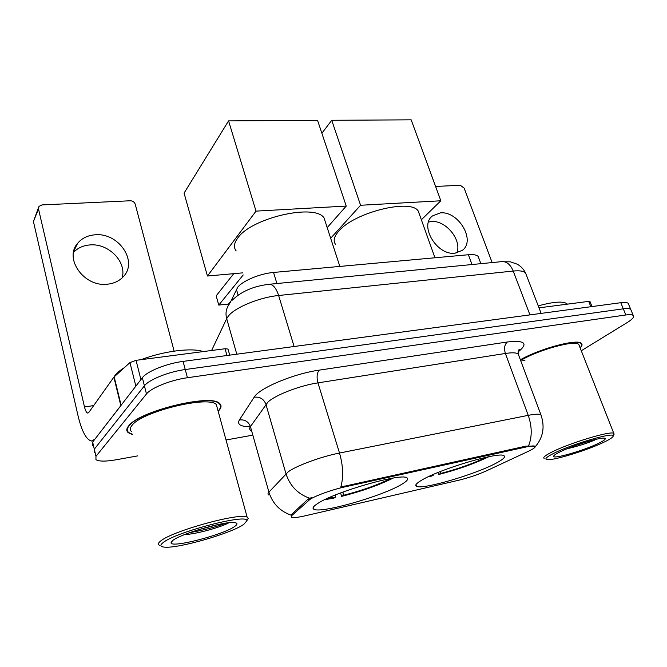 <?xml version="1.0" encoding="UTF-8"?>
<svg xmlns="http://www.w3.org/2000/svg" width="667" height="667" viewBox="0 0 667 667"><rect width="100%" height="100%" fill="white"/><g stroke="black" fill="none" stroke-linecap="round" stroke-linejoin="round"><path stroke-width="1" d="M422.286 479.831C416.508 483.15 414.574 485.309 416.491 486.301C422.278 489.995 475.604 474.387 496.273 463.09C503.26 459.355 505.811 456.887 503.91 455.678C499.541 451.426 440.995 468.668 422.286 479.831M317.734 503.485C313.182 506.411 311.939 508.362 313.999 509.321C321.386 513.565 381.832 496.281 401.259 484.592C407.062 481.224 408.904 478.939 406.787 477.755C401.234 472.853 334.626 491.971 317.734 503.485M230.24 302.568L237.735 287.235C242.73 280.749 260.13 273.528 273.545 272.453L468.392 254.736C473.437 254.319 476.705 254.894 478.189 256.462L478.839 258.212M309.997 499.383L291.762 515.599L291.521 517.325C293.372 517.959 297.857 517.467 304.969 515.849L459.038 480.157C468.776 477.764 477.889 474.679 486.368 470.877L527.939 451.509C533.708 448.774 536.043 446.998 534.942 446.181C533.867 445.681 530.982 445.94 526.28 446.957L344.606 486.952C332.383 489.586 315.574 495.639 309.997 499.383M218.184 411.314L218.184 411.314C221.436 408.062 221.894 405.436 219.568 403.452C211.331 393.48 138.819 411.122 128.564 425.996C126.288 428.814 126.213 431.065 128.339 432.741L132.383 434.5M268.793 494.956C267.709 494.355 267.742 493.413 268.918 492.129L288.152 471.886C296.031 465.858 321.202 456.578 339.503 453.043C343.172 465.799 343.605 477.13 340.82 487.018L525.98 446.123L534.942 446.181M528.606 445.756C532.199 436.718 532.074 426.58 528.239 415.349L339.503 453.043L317.951 382.866C299.808 385.559 275.304 395.022 267.926 402.093L250.425 426.605L268.918 492.129C272.486 503.418 279.798 511.064 290.854 515.074L308.037 499.158L311.664 497.49M631.14 310.38L630.732 309.396C629.715 308.496 627.238 308.304 623.312 308.829L185.243 369.543C168.801 371.686 148.899 379.665 144.414 385.834L94.305 449.191L94.297 452.601L94.305 449.191L144.414 385.834C148.899 379.665 168.801 371.686 185.243 369.543L623.312 308.829C627.238 308.304 629.715 308.496 630.732 309.396L631.14 310.38M580.19 348.024C582.124 346.006 582.541 344.472 581.441 343.43C577.83 338.461 540.062 348.474 520.368 359.771M581.265 350.75L627.205 322.553C632.466 319.268 634.484 316.908 633.25 315.466C632.241 314.599 629.773 314.432 625.846 314.974L187.427 377.73C170.96 379.948 151 387.911 146.473 393.98L95.965 456.336L95.94 459.671C99.008 461.531 105.694 461.572 116.008 459.805L137.627 455.903M226.021 439.978L251.976 435.301M628.639 304.352L628.222 303.343C627.197 302.418 624.712 302.209 620.785 302.71L183.075 361.397C166.65 363.457 146.815 371.461 142.363 377.722L92.655 442.079L92.663 445.564M73.528 252.418C77.714 247.957 83.175 245.464 89.912 244.931C108.554 243.08 127.022 262.006 122.111 277.914M95.089 234.809C87.719 235.376 81.899 238.202 77.639 243.297C63.665 258.729 84.35 287.335 107.387 284.2C114.065 283.508 119.418 280.965 123.428 276.555C138.311 261.331 118.509 232.366 95.089 234.809M226.955 355.519L225.054 348.741L136.051 360.33L140.912 379.606M121.119 405.311L94.922 439.144L91.496 441.029C86.335 439.77 81.874 431.482 78.131 416.175L33.433 221.569L38.436 207.762M174.12 351.125L135.226 204.21C134.409 202.026 132.758 200.875 130.29 200.767L41.971 204.919L38.978 206.386L38.494 208.938L84.492 406.962C85.443 410.764 86.543 412.806 87.811 413.106L88.719 412.565L113.874 377.13L129.957 362.581L136.051 360.33M225.054 348.741L228.006 349.041L228.156 349.575M243.839 524.312L246.807 520.852C249.2 512.931 174.954 532.091 162.865 542.821C159.688 545.423 160.355 546.873 164.874 547.165C179.373 548.407 231.899 533.116 243.839 524.312M246.773 520.685L248.241 518.317L247.132 517.158C240.437 512.206 171.419 531.182 160.397 541.237C157.987 543.188 157.695 544.539 159.538 545.281M217.425 408.554L216.333 404.561C208.629 395.331 141.579 411.647 131.949 425.438C129.807 428.072 129.723 430.173 131.707 431.732M218.101 411.022C220.994 407.962 221.327 405.494 219.101 403.61C210.939 393.747 139.22 411.197 129.048 425.913C126.788 428.706 126.713 430.932 128.823 432.6L132.308 434.2M203.16 351.592C192.213 347.499 163.507 351.042 141.221 359.655M124.187 367.775C119.735 370.544 116.6 373.195 114.782 375.738L114.024 376.947M172.653 540.578L171.044 542.771C170.802 548.457 223.979 534.626 234.776 526.38C237.927 524.137 237.66 522.87 233.984 522.569C223.595 521.311 180.148 534.025 172.653 540.578M184.417 534.651C197.015 534.009 221.002 527.105 228.456 522.995M218.334 524.495L197.891 529.881M225.938 523.136C215.833 527.047 203.81 530.19 189.895 532.574M325.779 223.27L324.07 218.017C315.416 203.135 250.9 217.901 237.61 238.244C233.95 243.288 233.475 247.524 236.185 250.95M340.579 492.946L341.621 496.381C361.964 491.187 379.148 485.092 393.155 478.089M324.754 499.675L333.942 498.107L335.576 497.09L335.401 494.981M341.621 496.381L343.272 495.364C361.998 490.562 377.714 484.959 390.428 478.556M327.264 498.482L335.576 497.09M343.005 492.038L343.272 495.364M242.621 272.87L207.445 276.021L184.067 193.122L228.573 120.885L317.567 120.377L346.24 206.078L327.189 227.597M346.24 206.078L256.02 211.122L228.573 120.885M207.445 276.021L256.02 211.122M243.222 274.929L218.776 305.086L228.498 304.06L230.89 301.167M233.742 273.67L216.166 295.865L218.776 305.086M419.668 215.049L418.242 211.072C410.939 198.349 354.077 212.49 338.794 231.132C334.017 236.568 332.95 241.004 335.601 244.439M488.861 456.695L488.869 456.712C474.262 463.732 457.504 469.676 438.578 474.537L437.902 472.528M428.364 476.713L431.741 476.08L433.558 475.054L433.508 474.379M438.578 474.537L440.403 473.52C457.57 469.093 472.786 463.698 486.043 457.337L488.869 456.712M430.84 475.563L433.558 475.054M440.262 471.577L440.403 473.52M321.878 133.267L331.732 120.293L411.172 119.835L440.845 200.775L421.361 219.777M440.845 200.775L360.58 205.269L331.732 120.293M330.665 238.261L360.58 205.269M428.514 222.011L431.299 221.561C445.681 219.91 462.148 240.062 456.862 252.91M440.353 212.898L432.399 215.958C418.976 225.754 437.127 255.828 455.061 253.177L462.298 250.392C476.071 240.67 458.404 210.772 440.353 212.898M590.854 306.728L588.703 301.376L539.003 307.846M492.138 262.573L464.157 188.144L460.305 185.276L435.593 186.443M588.703 301.376L590.037 301.676M604.669 441.846C610.122 439.194 612.965 437.269 613.206 436.085C615.416 431.382 571.21 444.23 553.21 453.61C546.056 457.295 544.147 459.305 547.482 459.638C554.46 460.438 588.602 449.808 604.669 441.846M613.873 434.667L613.798 433.383C611.055 430.457 568.584 443.313 551.384 452.318C545.147 455.519 542.738 457.545 544.155 458.387M579.356 345.898L578.806 344.489C575.363 339.695 538.294 349.833 520.644 360.505M580.115 347.824C581.782 345.973 582.099 344.556 581.057 343.58C577.48 338.636 539.82 348.666 520.41 359.88M567.367 304.152L567.117 303.869C563.415 300.984 553.785 301.651 538.244 305.878M559.38 452.201C555.636 454.085 553.718 455.436 553.635 456.245C552.635 459.613 584.5 450.367 598.874 443.171C604.944 440.17 606.678 438.494 604.085 438.152C598.966 437.41 571.06 446.173 559.38 452.201M567.175 448.716C577.147 446.44 586.293 443.572 594.614 440.12M590.812 440.645L576.596 445.139M524.912 360.605L520.552 359.796M238.094 295.131L236.401 289.303M308.446 500.542L308.037 499.158M291.762 515.599L291.387 514.29M526.28 446.957L525.98 446.123M344.606 486.952L344.322 486.01M276.905 283.533L273.545 272.453M472.011 264.532L468.392 254.736M507.354 341.988C504.527 344.547 503.868 348.374 505.386 353.468L317.951 382.866C316.492 377.122 316.925 372.878 319.251 370.135L507.354 341.988C525.021 340.078 528.614 343.397 518.134 351.934M518.843 355.686L518.217 354.019C516.466 352.626 512.189 352.443 505.386 353.468L528.239 415.349C535.067 414.015 539.286 413.815 540.895 414.749L541.362 415.975M309.638 498.249C297.765 493.98 289.887 485.818 285.985 473.753L265.916 404.302C263.782 398.941 259.855 396.573 254.135 397.207C259.063 388.219 293.663 373.67 319.251 370.135M250.375 426.688C240.562 426.697 236.893 424.454 239.37 419.968L254.135 397.207M625.846 314.974L620.785 302.71M187.427 377.73L183.075 361.397M146.473 393.98L142.363 377.722M95.965 456.336L92.655 442.079M239.37 419.968C244.764 419.326 248.449 421.544 250.425 426.605C249.366 428.172 249.416 429.406 250.575 430.307M526.305 274.904L525.513 272.853C523.695 271.035 519.593 270.435 513.215 271.052L278.631 295.498C259.847 297.249 235.284 307.312 228.498 315.908L226.68 318.634L236.793 354.202M294.105 346.515L278.631 295.498C276.321 288.452 273.345 284.701 269.693 284.234L268.551 284.334M518.851 349.85L519.376 349.55M229.573 303.66L229.315 304.069C226.155 308.371 225.271 313.223 226.68 318.634L211.606 350.492M232.324 300.125C241.487 291.262 253.944 285.96 269.693 284.234L502.693 261.547C507.178 261.831 510.689 264.999 513.215 271.052L529.948 314.891M541.137 313.39L525.513 272.853C523.695 269.268 521.019 266.408 517.475 264.282L510.53 261.864L501.217 261.689M93.68 405.578L84.492 406.962M120.81 405.619L113.874 377.13M38.494 208.938L33.433 221.569M114.174 376.805L121.111 405.244M135.851 386.16L129.957 362.581M415.966 484.667L416.491 486.301M313.365 507.162L313.999 509.321M480.874 263.673L478.189 256.462M518.392 350.8L519.234 349.416C518.326 350.233 517.984 351.767 518.217 354.019L540.895 414.749C545.081 426.805 543.205 437.46 535.259 446.723M633.25 315.466L628.222 303.343M73.787 251.167L77.639 243.297M93.764 440.645L92.905 440.787M228.006 349.041L229.723 355.144M246.807 520.852L248.241 518.317M216.333 404.561L247.132 517.158M218.943 403.01L219.101 403.61M172.036 541.095L171.044 542.771M324.07 218.017L339.845 266.425M418.242 211.072L434.959 257.77M431.349 216.975L432.399 215.958M589.97 301.501L592.013 306.57M613.206 436.085L614.182 434.009M578.806 344.489L613.798 433.383M580.84 343.021L581.057 343.58M553.893 455.703L553.635 456.245"/></g></svg>
